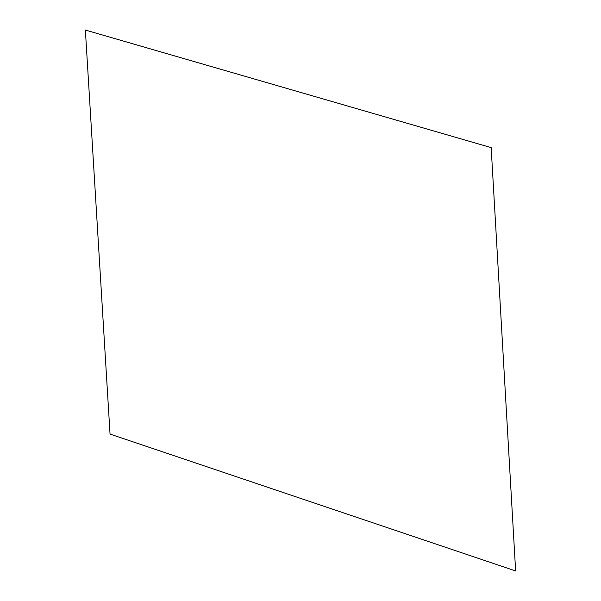 <?xml version="1.0" encoding="UTF-8"?>
<svg xmlns="http://www.w3.org/2000/svg" width="601" height="601" viewBox="0 0 601 601"><rect width="100%" height="100%" fill="white"/><g stroke="black" fill="none" stroke-linecap="round" stroke-linejoin="round"><path stroke-width="0.9" d="M110.043 434.087L515.635 570.95L491.167 147.613L85.365 30.05L110.043 434.087"/></g></svg>
